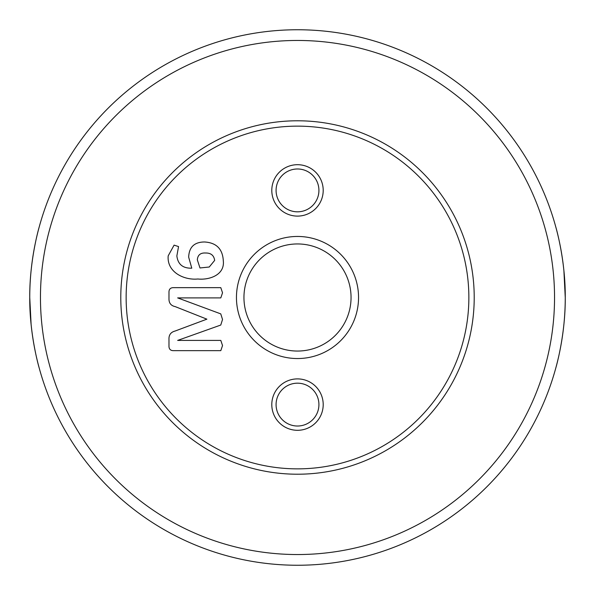 <?xml version="1.0" encoding="UTF-8"?>
<svg xmlns="http://www.w3.org/2000/svg" width="595" height="595" viewBox="0 0 595 595"><rect width="100%" height="100%" fill="white"/><g stroke="black" fill="none" stroke-linecap="round" stroke-linejoin="round"><path stroke-width="0.89" d="M29.75 297.5C29.438 335.335 39.396 368.744 39.173 367.903C39.411 368.811 29.423 335.26 29.75 297.5C29.445 259.621 39.396 226.271 39.173 227.097C39.389 226.279 29.438 259.71 29.75 297.5C29.445 259.621 39.396 226.271 39.173 227.097C39.389 226.279 29.438 259.71 29.75 297.5L31.104 324.424M565.25 297.5C565.562 259.665 555.604 226.256 555.827 227.097C555.589 226.189 565.577 259.74 565.25 297.5C565.555 335.379 555.604 368.729 555.827 367.903C555.611 368.721 565.562 335.29 565.25 297.5C565.555 335.379 555.604 368.729 555.827 367.903C555.611 368.721 565.562 335.29 565.25 297.5L563.896 270.576M271.796 404.6A25.704 25.704 0 0 1 297.5 378.896A25.704 25.704 0 0 1 323.204 404.6A25.704 25.704 0 0 1 297.5 430.304A25.704 25.704 0 0 1 271.796 404.6M318.92 404.6A21.42 21.42 0 0 0 297.5 383.18A21.42 21.42 0 0 0 276.08 404.6A21.42 21.42 0 0 0 297.5 426.02A21.42 21.42 0 0 0 318.92 404.6M271.796 190.4A25.704 25.704 0 0 1 297.5 164.696A25.704 25.704 0 0 1 323.204 190.4A25.704 25.704 0 0 1 297.5 216.104A25.704 25.704 0 0 1 271.796 190.4M318.92 190.4A21.42 21.42 0 0 0 297.5 168.98A21.42 21.42 0 0 0 276.08 190.4A21.42 21.42 0 0 0 297.5 211.82A21.42 21.42 0 0 0 318.92 190.4M297.5 474.215A176.715 176.715 0 0 1 120.785 297.5A176.715 176.715 0 0 1 297.5 120.785A176.715 176.715 0 0 1 474.215 297.5A176.715 176.715 0 0 1 297.5 474.215M297.5 126.14A171.36 171.36 0 0 0 126.14 297.5A171.36 171.36 0 0 0 297.5 468.86A171.36 171.36 0 0 0 468.86 297.5A171.36 171.36 0 0 0 297.5 126.14M358.547 297.5A61.047 61.047 0 0 0 297.5 236.453A61.047 61.047 0 0 0 236.453 297.5A61.047 61.047 0 0 0 297.5 358.547A61.047 61.047 0 0 0 358.547 297.5M351.05 297.5A53.55 53.55 0 0 0 297.5 243.95A53.55 53.55 0 0 0 243.95 297.5A53.55 53.55 0 0 0 297.5 351.05A53.55 53.55 0 0 0 351.05 297.5M297.5 554.54A257.04 257.04 0 0 0 554.54 297.5A257.04 257.04 0 0 0 297.5 40.46A257.04 257.04 0 0 0 40.46 297.5A257.04 257.04 0 0 0 297.5 554.54M297.5 29.75A267.75 267.75 0 0 1 565.25 297.5A267.75 267.75 0 0 1 297.5 565.25A267.75 267.75 0 0 1 29.75 297.5A267.75 267.75 0 0 1 297.5 29.75M214.654 260.402L209.247 267.014L199.987 267.966L197.332 259.851C197.733 254.98 200.493 252.704 205.602 253.009C210.92 252.92 213.94 255.381 214.654 260.402M223.318 260.945C224.828 275.031 209.254 280.223 197.838 278.995C183.885 280.401 166.712 271.982 168.192 255.857L174.097 245.133L178.552 246.583L176.856 255.91C177.89 264.344 182.866 268.427 191.783 268.181L188.667 257.152C189.069 247.111 194.342 242.053 204.501 241.979C216.424 242.686 222.694 249.008 223.318 260.945M222.53 292.8L220.804 297.894L177.645 297.894L220.76 313.877L222.53 319.485L220.76 325.049L177.645 340.422L220.804 340.422L222.53 345.561L220.797 350.656L173.309 350.656C170.609 350.596 169.166 349.235 168.98 346.573L168.98 339.462C168.749 334.963 170.795 332.151 175.123 331.028L206.882 319.158L175.205 306.618C171.137 305.733 169.062 303.279 168.98 299.263L168.98 291.952C169.054 289.155 170.497 287.727 173.309 287.653L220.797 287.653L222.53 292.8"/></g></svg>

